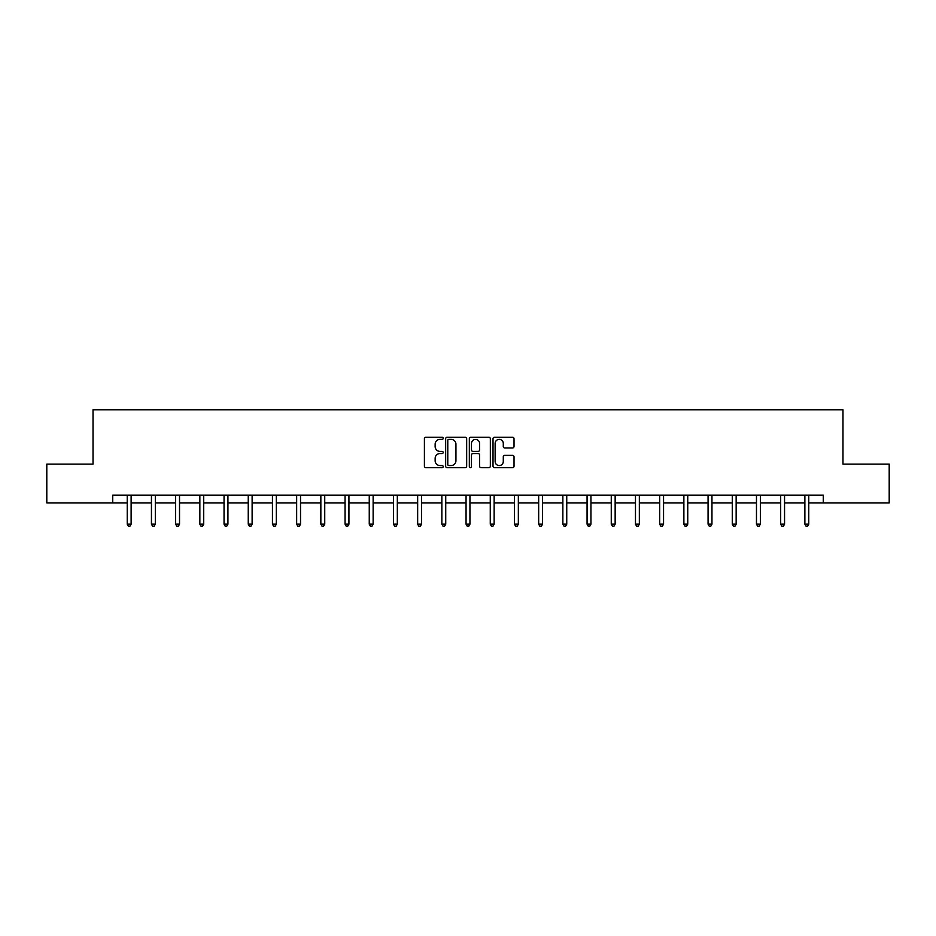 <?xml version="1.0" encoding="UTF-8"?>
<svg xmlns="http://www.w3.org/2000/svg" width="936" height="936" viewBox="0 0 936 936"><rect width="100%" height="100%" fill="white"/><g stroke="black" fill="none" stroke-linecap="round" stroke-linejoin="round"><path stroke-width="1.4" d="M443.184 438.305A1.065 1.065 0 0 0 442.108 437.241L425.938 437.241A1.521 1.521 0 0 0 424.406 438.762L424.406 466.175A1.521 1.521 0 0 0 425.938 467.696L442.108 467.696A1.065 1.065 0 0 0 443.184 466.631A1.065 1.065 0 0 0 442.108 465.566L440.014 465.566A4.867 4.867 0 0 1 435.146 460.699L435.146 458.406A4.867 4.867 0 0 1 440.014 453.539L442.108 453.539A1.065 1.065 0 0 0 443.184 452.474A1.065 1.065 0 0 0 442.108 451.409L440.014 451.409A4.867 4.867 0 0 1 435.146 446.53L435.146 444.249A4.867 4.867 0 0 1 440.014 439.37L442.108 439.37A1.065 1.065 0 0 0 443.184 438.305M512.507 447.981A1.521 1.521 0 0 0 514.028 446.46L514.028 438.762A1.521 1.521 0 0 0 512.507 437.241L494.536 437.241A1.521 1.521 0 0 0 493.015 438.762L493.015 466.175A1.521 1.521 0 0 0 494.536 467.696L512.507 467.696A1.521 1.521 0 0 0 514.028 466.175L514.028 456.885A1.521 1.521 0 0 0 512.507 455.364L504.808 455.364A1.521 1.521 0 0 0 503.287 456.885L503.287 461.495A4.072 4.072 0 0 1 499.216 465.566A4.072 4.072 0 0 1 495.144 461.495L495.144 443.453A4.072 4.072 0 0 1 499.216 439.37A4.072 4.072 0 0 1 503.287 443.453L503.287 446.46A1.521 1.521 0 0 0 504.808 447.981L512.507 447.981M112.729 502.889L46.8 502.889L46.8 464.104L93.027 464.104L93.027 409.804L842.973 409.804L842.973 464.104L889.2 464.104L889.2 502.889L823.27 502.889L823.27 495.132L112.729 495.132L112.729 502.889L127.237 502.889M466.666 438.762A1.521 1.521 0 0 0 465.145 437.241L447.174 437.241A1.521 1.521 0 0 0 445.653 438.762L445.653 466.175A1.521 1.521 0 0 0 447.174 467.696L465.145 467.696A1.521 1.521 0 0 0 466.666 466.175L466.666 438.762M470.855 437.241L488.826 437.241A1.521 1.521 0 0 1 490.347 438.762L490.347 466.175A1.521 1.521 0 0 1 488.826 467.696L481.139 467.696A1.521 1.521 0 0 1 479.606 466.175L479.606 455.06A1.521 1.521 0 0 0 478.085 453.539L472.984 453.539A1.521 1.521 0 0 0 471.463 455.06L471.463 466.631A1.065 1.065 0 0 1 470.399 467.696A1.065 1.065 0 0 1 469.334 466.631L469.334 438.762A1.521 1.521 0 0 1 470.855 437.241M131.122 502.889L151.445 502.889M155.317 502.889L175.64 502.889M179.525 502.889L199.848 502.889M203.72 502.889L224.043 502.889M227.928 502.889L248.251 502.889M252.123 502.889L272.446 502.889M276.331 502.889L296.654 502.889M300.526 502.889L320.849 502.889M324.733 502.889L345.056 502.889M348.929 502.889L369.252 502.889M373.136 502.889L393.459 502.889M397.332 502.889L417.655 502.889M421.539 502.889L441.862 502.889M445.735 502.889L466.058 502.889M469.942 502.889L490.265 502.889M494.138 502.889L514.461 502.889M518.345 502.889L538.668 502.889M542.541 502.889L562.864 502.889M566.748 502.889L587.071 502.889M590.944 502.889L611.267 502.889M615.151 502.889L635.474 502.889M639.346 502.889L659.669 502.889M663.554 502.889L683.877 502.889M687.749 502.889L708.072 502.889M711.957 502.889L732.28 502.889M736.152 502.889L756.475 502.889M760.36 502.889L780.683 502.889M784.555 502.889L804.878 502.889M808.762 502.889L823.27 502.889M448.847 439.37A1.065 1.065 0 0 0 447.782 440.446L447.782 464.502A1.065 1.065 0 0 0 448.847 465.566L451.058 465.566A4.867 4.867 0 0 0 455.937 460.699L455.937 444.249A4.867 4.867 0 0 0 451.058 439.37L448.847 439.37M479.606 443.524A4.072 4.072 0 0 0 475.535 439.452A4.072 4.072 0 0 0 471.463 443.524L471.463 449.877A1.521 1.521 0 0 0 472.984 451.409L478.085 451.409A1.521 1.521 0 0 0 479.606 449.877L479.606 443.524M131.321 495.132L131.227 495.366A1.556 1.556 0 0 0 131.122 495.94L131.122 524.172L127.237 524.172L127.237 495.94A1.556 1.556 0 0 0 127.132 495.366L127.039 495.132M131.122 524.172L129.952 526.196L128.407 526.196L127.237 524.172M155.528 495.132L155.434 495.366A1.556 1.556 0 0 0 155.317 495.94L155.317 524.172L151.445 524.172L151.445 495.94A1.556 1.556 0 0 0 151.328 495.366L151.234 495.132M155.317 524.172L154.159 526.196L152.603 526.196L151.445 524.172M179.724 495.132L179.63 495.366A1.556 1.556 0 0 0 179.525 495.94L179.525 524.172L175.64 524.172L175.64 495.94A1.556 1.556 0 0 0 175.535 495.366L175.441 495.132M179.525 524.172L178.355 526.196L176.81 526.196L175.64 524.172M203.931 495.132L203.837 495.366A1.556 1.556 0 0 0 203.72 495.94L203.72 524.172L199.848 524.172L199.848 495.94A1.556 1.556 0 0 0 199.731 495.366L199.637 495.132M203.72 524.172L202.562 526.196L201.006 526.196L199.848 524.172M228.127 495.132L228.033 495.366A1.556 1.556 0 0 0 227.928 495.94L227.928 524.172L224.043 524.172L224.043 495.94A1.556 1.556 0 0 0 223.938 495.366L223.844 495.132M227.928 524.172L226.758 526.196L225.213 526.196L224.043 524.172M252.334 495.132L252.24 495.366A1.556 1.556 0 0 0 252.123 495.94L252.123 524.172L248.251 524.172L248.251 495.94A1.556 1.556 0 0 0 248.134 495.366L248.04 495.132M252.123 524.172L250.965 526.196L249.409 526.196L248.251 524.172M276.529 495.132L276.436 495.366A1.556 1.556 0 0 0 276.331 495.94L276.331 524.172L272.446 524.172L272.446 495.94A1.556 1.556 0 0 0 272.341 495.366L272.247 495.132M276.331 524.172L275.161 526.196L273.616 526.196L272.446 524.172M300.737 495.132L300.643 495.366A1.556 1.556 0 0 0 300.526 495.94L300.526 524.172L296.654 524.172L296.654 495.94A1.556 1.556 0 0 0 296.536 495.366L296.443 495.132M300.526 524.172L299.368 526.196L297.812 526.196L296.654 524.172M324.932 495.132L324.839 495.366A1.556 1.556 0 0 0 324.733 495.94L324.733 524.172L320.849 524.172L320.849 495.94A1.556 1.556 0 0 0 320.744 495.366L320.65 495.132M324.733 524.172L323.563 526.196L322.019 526.196L320.849 524.172M349.14 495.132L349.046 495.366A1.556 1.556 0 0 0 348.929 495.94L348.929 524.172L345.056 524.172L345.056 495.94A1.556 1.556 0 0 0 344.939 495.366L344.846 495.132M348.929 524.172L347.771 526.196L346.215 526.196L345.056 524.172M373.335 495.132L373.242 495.366A1.556 1.556 0 0 0 373.136 495.94L373.136 524.172L369.252 524.172L369.252 495.94A1.556 1.556 0 0 0 369.147 495.366L369.053 495.132M373.136 524.172L371.966 526.196L370.422 526.196L369.252 524.172M397.543 495.132L397.449 495.366A1.556 1.556 0 0 0 397.332 495.94L397.332 524.172L393.459 524.172L393.459 495.94A1.556 1.556 0 0 0 393.342 495.366L393.249 495.132M397.332 524.172L396.174 526.196L394.618 526.196L393.459 524.172M421.738 495.132L421.645 495.366A1.556 1.556 0 0 0 421.539 495.94L421.539 524.172L417.655 524.172L417.655 495.94A1.556 1.556 0 0 0 417.55 495.366L417.456 495.132M421.539 524.172L420.369 526.196L418.825 526.196L417.655 524.172M445.945 495.132L445.852 495.366A1.556 1.556 0 0 0 445.735 495.94L445.735 524.172L441.862 524.172L441.862 495.94A1.556 1.556 0 0 0 441.745 495.366L441.652 495.132M445.735 524.172L444.577 526.196L443.02 526.196L441.862 524.172M470.141 495.132L470.047 495.366A1.556 1.556 0 0 0 469.942 495.94L469.942 524.172L466.058 524.172L466.058 495.94A1.556 1.556 0 0 0 465.952 495.366L465.859 495.132M469.942 524.172L468.772 526.196L467.228 526.196L466.058 524.172M494.348 495.132L494.255 495.366A1.556 1.556 0 0 0 494.138 495.94L494.138 524.172L490.265 524.172L490.265 495.94A1.556 1.556 0 0 0 490.148 495.366L490.055 495.132M494.138 524.172L492.979 526.196L491.423 526.196L490.265 524.172M518.544 495.132L518.45 495.366A1.556 1.556 0 0 0 518.345 495.94L518.345 524.172L514.461 524.172L514.461 495.94A1.556 1.556 0 0 0 514.355 495.366L514.262 495.132M518.345 524.172L517.175 526.196L515.631 526.196L514.461 524.172M542.751 495.132L542.658 495.366A1.556 1.556 0 0 0 542.541 495.94L542.541 524.172L538.668 524.172L538.668 495.94A1.556 1.556 0 0 0 538.551 495.366L538.457 495.132M542.541 524.172L541.382 526.196L539.826 526.196L538.668 524.172M566.947 495.132L566.853 495.366A1.556 1.556 0 0 0 566.748 495.94L566.748 524.172L562.864 524.172L562.864 495.94A1.556 1.556 0 0 0 562.758 495.366L562.665 495.132M566.748 524.172L565.578 526.196L564.034 526.196L562.864 524.172M591.154 495.132L591.061 495.366A1.556 1.556 0 0 0 590.944 495.94L590.944 524.172L587.071 524.172L587.071 495.94A1.556 1.556 0 0 0 586.954 495.366L586.86 495.132M590.944 524.172L589.785 526.196L588.229 526.196L587.071 524.172M615.35 495.132L615.256 495.366A1.556 1.556 0 0 0 615.151 495.94L615.151 524.172L611.267 524.172L611.267 495.94A1.556 1.556 0 0 0 611.161 495.366L611.068 495.132M615.151 524.172L613.981 526.196L612.437 526.196L611.267 524.172M639.557 495.132L639.463 495.366A1.556 1.556 0 0 0 639.346 495.94L639.346 524.172L635.474 524.172L635.474 495.94A1.556 1.556 0 0 0 635.357 495.366L635.263 495.132M639.346 524.172L638.188 526.196L636.632 526.196L635.474 524.172M663.753 495.132L663.659 495.366A1.556 1.556 0 0 0 663.554 495.94L663.554 524.172L659.669 524.172L659.669 495.94A1.556 1.556 0 0 0 659.564 495.366L659.47 495.132M663.554 524.172L662.384 526.196L660.839 526.196L659.669 524.172M687.96 495.132L687.866 495.366A1.556 1.556 0 0 0 687.749 495.94L687.749 524.172L683.877 524.172L683.877 495.94A1.556 1.556 0 0 0 683.76 495.366L683.666 495.132M687.749 524.172L686.591 526.196L685.035 526.196L683.877 524.172M712.156 495.132L712.062 495.366A1.556 1.556 0 0 0 711.957 495.94L711.957 524.172L708.072 524.172L708.072 495.94A1.556 1.556 0 0 0 707.967 495.366L707.873 495.132M711.957 524.172L710.787 526.196L709.242 526.196L708.072 524.172M736.363 495.132L736.269 495.366A1.556 1.556 0 0 0 736.152 495.94L736.152 524.172L732.28 524.172L732.28 495.94A1.556 1.556 0 0 0 732.163 495.366L732.069 495.132M736.152 524.172L734.994 526.196L733.438 526.196L732.28 524.172M760.558 495.132L760.465 495.366A1.556 1.556 0 0 0 760.36 495.94L760.36 524.172L756.475 524.172L756.475 495.94A1.556 1.556 0 0 0 756.37 495.366L756.276 495.132M760.36 524.172L759.19 526.196L757.645 526.196L756.475 524.172M784.766 495.132L784.672 495.366A1.556 1.556 0 0 0 784.555 495.94L784.555 524.172L780.683 524.172L780.683 495.94A1.556 1.556 0 0 0 780.565 495.366L780.472 495.132M784.555 524.172L783.397 526.196L781.841 526.196L780.683 524.172M808.961 495.132L808.868 495.366A1.556 1.556 0 0 0 808.762 495.94L808.762 524.172L804.878 524.172L804.878 495.94A1.556 1.556 0 0 0 804.773 495.366L804.679 495.132M808.762 524.172L807.592 526.196L806.048 526.196L804.878 524.172"/></g></svg>
